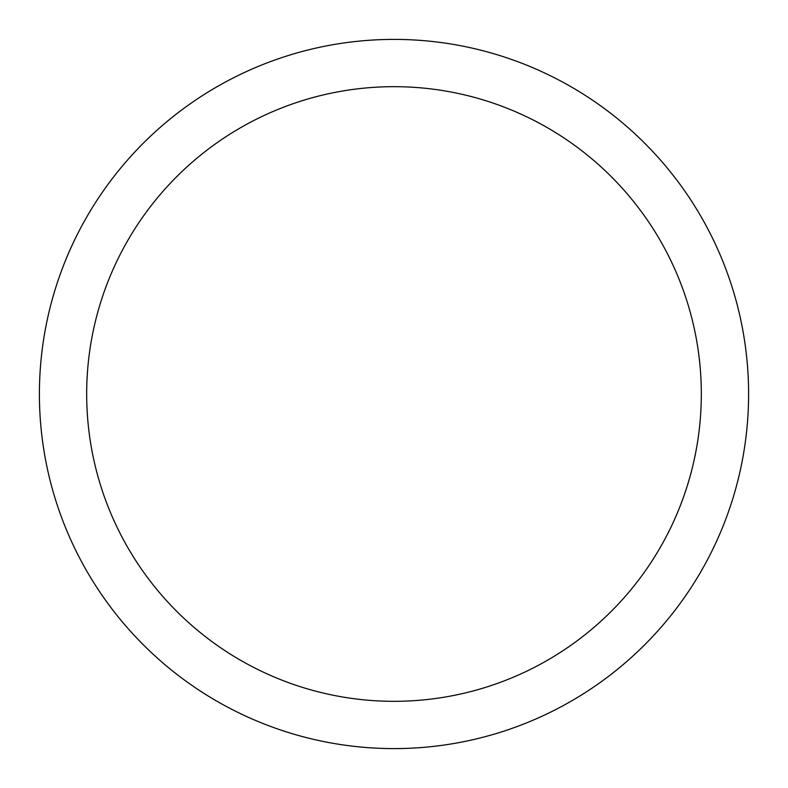 <?xml version="1.0" encoding="UTF-8"?>
<svg xmlns="http://www.w3.org/2000/svg" width="788" height="788" viewBox="0 0 788 788"><rect width="100%" height="100%" fill="white"/><g stroke="black" fill="none" stroke-linecap="round" stroke-linejoin="round"><path stroke-width="1.18" d="M748.6 394A354.6 354.6 0 0 1 394 748.6A354.6 354.6 0 0 1 39.4 394A354.6 354.6 0 0 1 394 39.4A354.6 354.6 0 0 1 748.6 394A354.6 354.6 0 0 1 394 748.6A354.6 354.6 0 0 1 39.4 394M701.32 394A307.32 307.32 0 0 1 394 701.32A307.32 307.32 0 0 1 86.68 394A307.32 307.32 0 0 1 394 86.68A307.32 307.32 0 0 1 701.32 394"/></g></svg>
